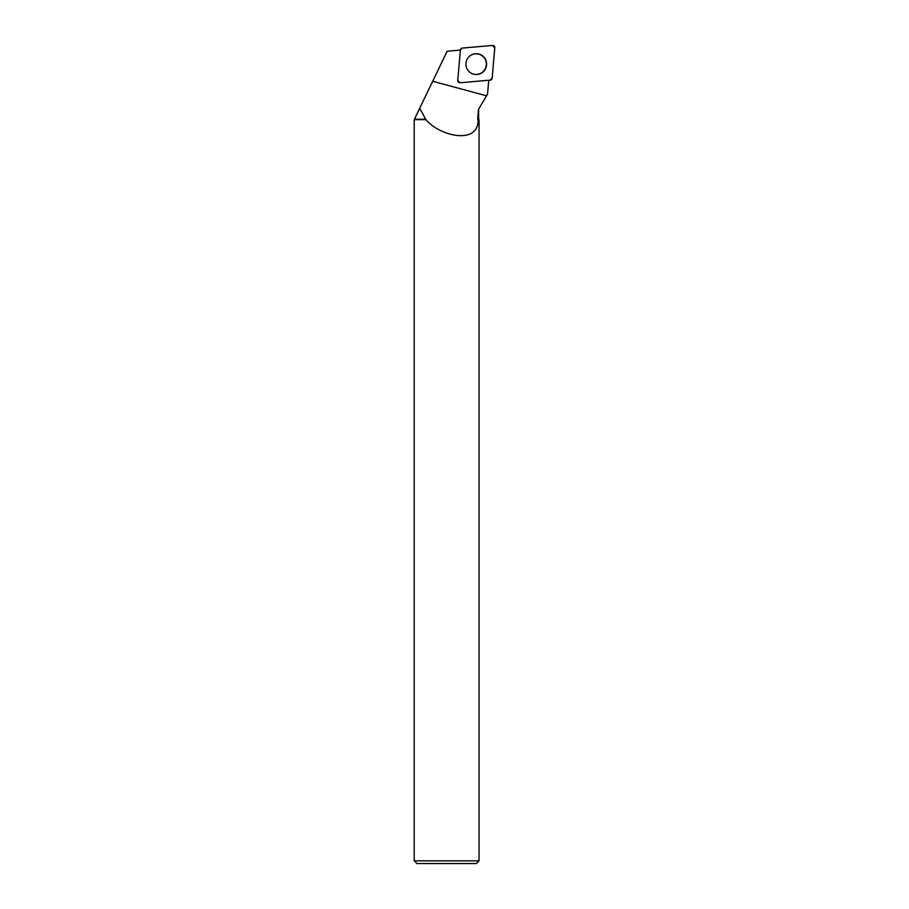<?xml version="1.0" encoding="UTF-8"?>
<svg xmlns="http://www.w3.org/2000/svg" width="909" height="909" viewBox="0 0 909 909"><rect width="100%" height="100%" fill="white"/><g stroke="black" fill="none" stroke-linecap="round" stroke-linejoin="round"><path stroke-width="1.36" d="M460.068 82.764L490.224 80.128A2.148 2.125 85 0 0 492.155 78.174L494.769 47.779A2.148 2.125 85 0 0 492.462 45.45L462.306 48.086A2.148 2.125 85 0 0 460.374 50.04L457.761 80.435A2.148 2.125 85 0 0 460.068 82.764M483.554 56.756A10.397 10.317 85 0 0 469.919 55.904A10.397 10.317 85 0 0 471.43 73.288A10.397 10.317 85 0 0 483.554 56.756M478.066 119.636C478.986 145.235 439.524 136.293 425.901 119.636L420.424 109.523L419.094 109.523L414.231 119.636L414.231 860.846L479.054 860.846L479.054 119.636L477.679 119.238L478.429 109.523L487.519 94.161L488.394 84.253L487.519 94.161L478.429 109.523M426.003 119.238L414.629 119.238M478.645 109.523L478.645 119.238L477.679 119.238M419.094 109.523L419.538 108.591L420.424 109.523M457.75 80.458L460.363 50.086L447.16 51.234L419.538 108.591M488.758 80.253L488.394 84.253M425.901 119.636L414.231 119.636M414.231 860.846L416.936 863.55L476.35 863.55L479.054 860.846M471.373 73.254A10.317 10.226 85 0 0 483.224 56.722A10.317 10.226 85 0 0 469.862 55.949M462.317 48.086L460.374 50.052L457.761 80.424L460.079 82.764L490.212 80.128L492.155 78.163L494.769 47.791L492.451 45.45L462.317 48.086M486.565 95.809L432.695 81.265"/></g></svg>
